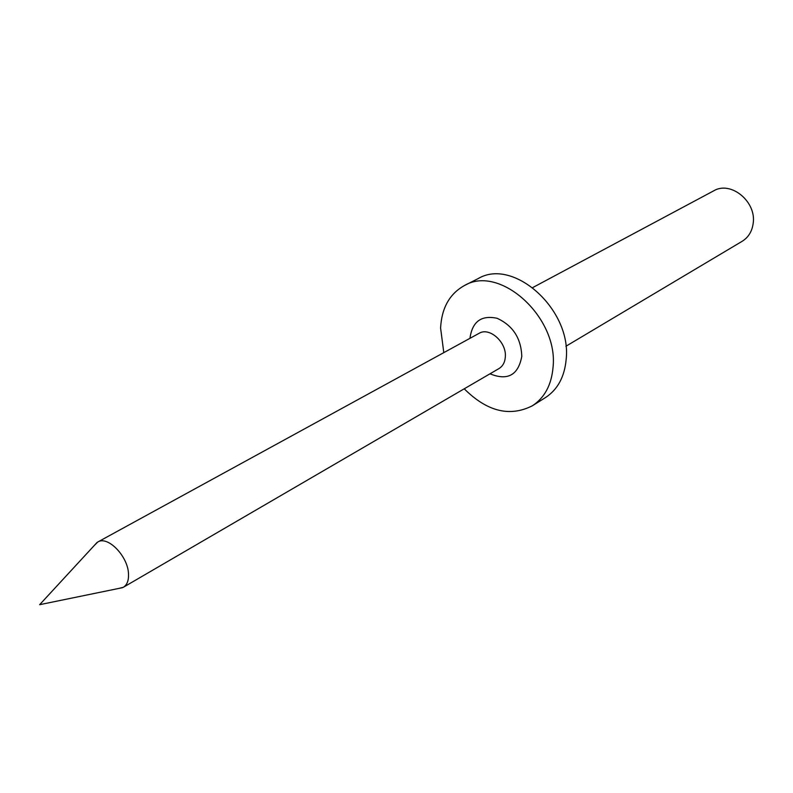 <?xml version="1.0" encoding="UTF-8"?>
<svg xmlns="http://www.w3.org/2000/svg" width="793" height="793" viewBox="0 0 793 793"><rect width="100%" height="100%" fill="white"/><g stroke="black" fill="none" stroke-linecap="round" stroke-linejoin="round"><path stroke-width="1.19" d="M565.895 346.263L742.189 241.28C748.364 237.424 752.012 231.516 753.152 223.567C756.77 201.749 730.789 180.427 713.71 190.826L532.747 287.562M118.553 588.485L123.311 587.296C127.049 584.956 128.783 580.526 128.506 574.003C128.099 556.369 107.759 535.384 97.747 542.025L94.278 545.485M464.232 388.808C487.071 411.547 509.78 417.207 532.351 405.788L545.435 397.6C557.638 389.621 564.557 376.873 566.172 359.328C571.872 309.825 513.487 257.408 478.229 278.561L464.46 285.53C449.621 293.777 441.661 307.942 440.591 328.015L443.802 352.637M532.351 405.788C544.583 397.799 551.482 384.962 553.048 367.288C558.599 317.378 499.768 264.307 464.46 285.53M123.311 587.296L498.985 368.567C502.812 366.207 504.933 362.312 505.329 356.89C506.737 342.219 489.43 326.785 479.091 333.328L477.069 334.428M469.962 338.324L469.962 338.274C472.281 321.571 481.331 314.91 497.112 318.29C512.873 325.556 521.1 338.244 521.794 356.364C518.255 375.168 507.659 380.987 489.995 373.81M97.103 542.412L39.65 604.682L122.647 587.643M479.091 333.328L97.747 542.025M498.985 368.567L497.003 369.726"/></g></svg>
